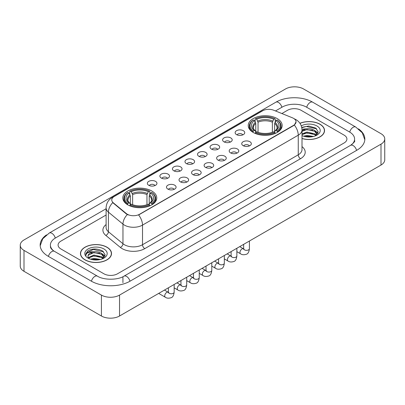 <?xml version="1.0" encoding="UTF-8"?>
<svg xmlns="http://www.w3.org/2000/svg" width="405" height="405" viewBox="0 0 405 405"><rect width="100%" height="100%" fill="white"/><g stroke="black" fill="none" stroke-linecap="round" stroke-linejoin="round"><path stroke-width="0.61" d="M151.789 190.998A16.97 9.796 0 0 0 133.301 188.877A16.97 9.796 0 0 0 122.826 197.923A16.97 9.796 0 0 0 127.793 204.854A16.97 9.796 0 0 0 146.286 206.975A16.97 9.796 0 0 0 156.76 197.923A16.97 9.796 0 0 0 151.789 190.998M277.207 118.589A16.97 9.796 0 0 0 258.714 116.468A16.97 9.796 0 0 0 248.24 125.52A16.97 9.796 0 0 0 253.211 132.445A16.97 9.796 0 0 0 271.699 134.566A16.97 9.796 0 0 0 282.174 125.52A16.97 9.796 0 0 0 277.207 118.589M236.545 134.617A4.804 2.774 180 0 1 235.594 133.832A4.804 2.774 180 0 1 237.183 130.385A4.804 2.774 180 0 1 243.339 130.694A4.804 2.774 180 0 1 244.291 133.832A4.804 2.774 180 0 1 236.545 134.617M242.752 134.9A2.881 1.666 0 0 0 241.982 134.09A2.881 1.666 0 0 0 239.142 133.67A2.881 1.666 0 0 0 237.133 134.9M224.006 141.856A4.804 2.774 180 0 1 223.054 141.072A4.804 2.774 180 0 1 224.643 137.624A4.804 2.774 180 0 1 230.799 137.933A4.804 2.774 180 0 1 231.751 141.072A4.804 2.774 180 0 1 224.006 141.856M230.212 142.145A2.881 1.666 0 0 0 229.438 141.335A2.881 1.666 0 0 0 226.603 140.91A2.881 1.666 0 0 0 224.593 142.145M211.466 149.096A4.804 2.774 180 0 1 210.514 148.311A4.804 2.774 180 0 1 212.104 144.863A4.804 2.774 180 0 1 218.254 145.177A4.804 2.774 180 0 1 219.211 148.311A4.804 2.774 180 0 1 211.466 149.096M217.672 149.384A2.881 1.666 0 0 0 216.898 148.574A2.881 1.666 0 0 0 214.058 148.154A2.881 1.666 0 0 0 212.048 149.384M198.921 156.335A4.804 2.774 180 0 1 197.969 155.55A4.804 2.774 180 0 1 199.559 152.108A4.804 2.774 180 0 1 205.715 152.417A4.804 2.774 180 0 1 206.666 155.55A4.804 2.774 180 0 1 198.921 156.335M205.127 156.624A2.881 1.666 0 0 0 204.358 155.814A2.881 1.666 0 0 0 201.518 155.393A2.881 1.666 0 0 0 199.508 156.624M186.381 163.579A4.804 2.774 180 0 1 185.429 162.795A4.804 2.774 180 0 1 187.019 159.347A4.804 2.774 180 0 1 193.175 159.656A4.804 2.774 180 0 1 194.127 162.795A4.804 2.774 180 0 1 186.381 163.579M192.588 163.863A2.881 1.666 0 0 0 191.813 163.053A2.881 1.666 0 0 0 188.978 162.633A2.881 1.666 0 0 0 186.968 163.863M173.841 170.819A4.804 2.774 180 0 1 172.889 170.034A4.804 2.774 180 0 1 174.479 166.587A4.804 2.774 180 0 1 180.63 166.895A4.804 2.774 180 0 1 181.587 170.034A4.804 2.774 180 0 1 173.841 170.819M180.048 171.107A2.881 1.666 0 0 0 179.273 170.297A2.881 1.666 0 0 0 176.433 169.872A2.881 1.666 0 0 0 174.423 171.107M161.301 178.058A4.804 2.774 180 0 1 160.345 177.274A4.804 2.774 180 0 1 161.939 173.831A4.804 2.774 180 0 1 168.09 174.14A4.804 2.774 180 0 1 169.042 177.274A4.804 2.774 180 0 1 161.301 178.058M167.508 178.347A2.881 1.666 0 0 0 166.733 177.537A2.881 1.666 0 0 0 163.893 177.117A2.881 1.666 0 0 0 161.884 178.347M148.756 185.298A4.804 2.774 180 0 1 147.805 184.513A4.804 2.774 180 0 1 149.394 181.07A4.804 2.774 180 0 1 155.55 181.379A4.804 2.774 180 0 1 156.502 184.513A4.804 2.774 180 0 1 148.756 185.298M154.963 185.586A2.881 1.666 0 0 0 154.189 184.776A2.881 1.666 0 0 0 151.354 184.356A2.881 1.666 0 0 0 149.344 185.586M243.137 145.658A4.804 2.774 180 0 1 242.18 144.874A4.804 2.774 180 0 1 243.775 141.431A4.804 2.774 180 0 1 249.925 141.74A4.804 2.774 180 0 1 250.877 144.874A4.804 2.774 180 0 1 243.137 145.658M249.343 145.947A2.881 1.666 0 0 0 248.569 145.137A2.881 1.666 0 0 0 245.729 144.717A2.881 1.666 0 0 0 243.719 145.947M230.592 152.898A4.804 2.774 180 0 1 229.64 152.113A4.804 2.774 180 0 1 231.23 148.67A4.804 2.774 180 0 1 237.386 148.979A4.804 2.774 180 0 1 238.337 152.113A4.804 2.774 180 0 1 230.592 152.898M236.798 153.186A2.881 1.666 0 0 0 236.029 152.376A2.881 1.666 0 0 0 233.189 151.956A2.881 1.666 0 0 0 231.179 153.186M218.052 160.142A4.804 2.774 180 0 1 217.1 159.357A4.804 2.774 180 0 1 218.69 155.91A4.804 2.774 180 0 1 224.846 156.219A4.804 2.774 180 0 1 225.798 159.357A4.804 2.774 180 0 1 218.052 160.142M224.259 160.426A2.881 1.666 0 0 0 223.484 159.616A2.881 1.666 0 0 0 220.649 159.195A2.881 1.666 0 0 0 218.639 160.426M205.512 167.381A4.804 2.774 180 0 1 204.56 166.597A4.804 2.774 180 0 1 206.15 163.149A4.804 2.774 180 0 1 212.301 163.458A4.804 2.774 180 0 1 213.253 166.597A4.804 2.774 180 0 1 205.512 167.381M211.719 167.67A2.881 1.666 0 0 0 210.944 166.86A2.881 1.666 0 0 0 208.104 166.435A2.881 1.666 0 0 0 206.094 167.67M192.967 174.621A4.804 2.774 180 0 1 192.016 173.836A4.804 2.774 180 0 1 193.605 170.394A4.804 2.774 180 0 1 199.761 170.702A4.804 2.774 180 0 1 200.713 173.836A4.804 2.774 180 0 1 192.967 174.621M199.174 174.909A2.881 1.666 0 0 0 198.404 174.099A2.881 1.666 0 0 0 195.564 173.679A2.881 1.666 0 0 0 193.555 174.909M180.427 181.86A4.804 2.774 180 0 1 179.476 181.076A4.804 2.774 180 0 1 181.065 177.633A4.804 2.774 180 0 1 187.221 177.942A4.804 2.774 180 0 1 188.173 181.076A4.804 2.774 180 0 1 180.427 181.86M186.634 182.149A2.881 1.666 0 0 0 185.86 181.339A2.881 1.666 0 0 0 183.025 180.919A2.881 1.666 0 0 0 181.015 182.149M167.888 189.105A4.804 2.774 180 0 1 166.936 188.32A4.804 2.774 180 0 1 168.526 184.872A4.804 2.774 180 0 1 174.677 185.181A4.804 2.774 180 0 1 175.633 188.32A4.804 2.774 180 0 1 167.888 189.105M174.094 189.388A2.881 1.666 0 0 0 173.32 188.578A2.881 1.666 0 0 0 170.48 188.158A2.881 1.666 0 0 0 168.47 189.388M292.349 117.769A8.642 4.992 180 0 1 293.503 118.331A8.642 4.992 180 0 1 296.035 121.859A8.642 4.992 180 0 1 293.503 125.388L139.568 214.26A8.642 4.992 180 0 1 126.375 213.597L113.324 202.834A8.642 4.992 180 0 1 111.76 199.974A8.642 4.992 180 0 1 114.291 196.44L262.637 110.793A8.642 4.992 180 0 1 273.709 110.236L292.349 117.769M302.008 138.55A15.527 8.966 0 0 0 324.537 130.552A15.527 8.966 0 0 0 319.99 124.213A15.527 8.966 0 0 0 299.928 123.277M106.971 247.197A15.527 8.966 0 0 0 90.047 245.258A15.527 8.966 0 0 0 80.463 253.535A15.527 8.966 0 0 0 85.009 259.878A15.527 8.966 0 0 0 101.933 261.817A15.527 8.966 0 0 0 111.517 253.535A15.527 8.966 0 0 0 106.971 247.197M296.035 121.859L294.344 125.039L293.503 125.646L138.596 214.959A11.203 6.47 60 0 1 142.509 225.109A12.808 7.391 180 0 1 124.401 225.109A12.808 7.391 180 0 1 122.963 224.122L108.418 212.129A12.808 7.391 180 0 1 106.105 207.892L106.105 227.494A12.808 7.391 0 0 0 108.418 231.736L122.963 243.729A12.808 7.391 0 0 0 124.401 244.716A12.808 7.391 0 0 0 142.509 244.716L298.257 154.796A12.808 7.391 0 0 0 302.008 149.566L302.008 129.965A12.808 7.391 180 0 1 298.257 135.189A11.203 6.47 -120 0 0 294.344 125.039M128.314 214.959L126.375 213.977L112.742 202.621A11.203 7.492 129.5 0 0 108.418 212.129L108.418 231.736A3.2 2.141 -50.5 0 1 105.796 235.411A16.008 9.244 180 0 1 106.105 224.562M103.913 273.795A9.604 5.543 0 0 0 117.496 273.795L344.098 142.965A9.604 5.543 0 0 0 346.913 139.047A9.604 5.543 0 0 0 344.098 135.123L301.087 110.292A9.604 5.543 0 0 0 287.504 110.292L281.88 113.537L287.504 110.292A9.604 5.543 0 0 1 301.087 110.292L344.098 135.123A9.604 5.543 0 0 1 346.913 139.047A9.604 5.543 0 0 1 344.098 142.965L117.496 273.795A9.604 5.543 0 0 1 103.913 273.795L60.902 248.964L103.913 273.795M106.105 215.025L60.902 241.122A9.604 5.543 0 0 0 58.087 245.04A9.604 5.543 0 0 0 60.902 248.964A9.604 5.543 0 0 1 58.087 245.04A9.604 5.543 0 0 1 60.902 241.122L106.105 215.025M302.008 138.449A15.365 8.875 0 0 0 324.38 130.552A15.365 8.875 0 0 0 319.879 124.279A15.365 8.875 0 0 0 299.989 123.368M303.548 136.196L306.939 135.371L313.521 136.475M304.874 136.561L306.939 136.196L312.139 136.763M302.008 133.847L306.939 132.05L314.67 133.797L316.315 135.371M302.008 134.673L306.939 132.881L314.67 134.627L315.89 135.66M301.988 129.246L306.494 128.78A8.004 4.622 0 0 0 302.008 130.926M306.494 128.78C309.562 128.456 312.29 129.023 314.67 130.481L317.014 134.166L316.958 134.774M302.008 131.357L306.939 129.559L314.67 131.306L316.988 134.581M302.008 135.432L302.353 135.751M302.008 135.599A11.203 6.47 0 0 0 316.933 135.123A11.203 6.47 0 0 0 316.933 125.975A11.203 6.47 0 0 0 301.274 125.869M316.022 135.599L318.178 131.807L315.718 128.081L308.792 126.011L301.715 127.357M301.791 127.717L306.372 126.466L316.705 128.871M303.897 130.243L306.372 129.782L312.706 130.319M316.143 131.807L317.92 133.296M303.897 133.564L306.372 133.103L312.706 133.64M316.143 135.128L316.401 135.3M305.087 136.612L312.017 136.784M315.196 130.861L318.021 133.002M315.196 134.182L316.664 135.067M85.121 259.813A15.365 8.875 0 0 0 101.868 261.736A15.365 8.875 0 0 0 111.355 253.535A15.365 8.875 0 0 0 106.854 247.263A15.365 8.875 0 0 0 90.107 245.339A15.365 8.875 0 0 0 80.62 253.535A15.365 8.875 0 0 0 85.121 259.813M90.523 259.185L93.919 258.355L100.496 259.458M91.854 259.549L93.919 259.185L99.119 259.752M88.366 257.56L93.919 255.039L101.65 256.785L103.295 258.355M88.644 258.015L93.919 255.864L101.65 257.615L102.865 258.643M103.002 258.582L105.153 254.796L102.698 251.07C97.433 248.351 92.406 248.321 87.627 250.978L85.784 254.355L85.961 255.444C86.062 253.009 88.568 251.783 93.474 251.763A8.004 4.622 0 0 0 87.986 256.152A8.004 4.622 0 0 0 88.376 257.575L89.328 258.739M93.474 251.763C96.542 251.444 99.266 252.011 101.65 253.464L103.994 257.155L103.938 257.762M87.986 256.243L88.26 255.261L93.919 252.548L101.65 254.294L103.969 257.57M103.913 248.964A11.203 6.47 0 0 0 88.067 248.964A11.203 6.47 0 0 0 88.067 258.112A11.203 6.47 0 0 0 103.913 258.112A11.203 6.47 0 0 0 103.913 248.964M85.784 254.431L86.133 253.064L93.347 249.45L103.685 251.859M90.872 253.231L93.347 252.771L99.686 253.307M103.118 254.796L104.9 256.284M90.872 256.552L93.347 256.092L99.686 256.628M103.118 258.117L103.381 258.284M92.067 259.595L98.997 259.767M102.171 253.849L105.001 255.99M102.171 257.165L103.645 258.056M252.902 132.263L253.358 131.053A15.238 8.799 0 0 1 253.358 119.986L254.406 120.589A13.765 7.948 0 0 0 254.406 130.445L255.444 131.033L255.778 132.268M255.778 131.767L255.778 123.49L254.406 120.589M255.165 121.9L255.165 118.938L255.621 118.68A15.238 8.799 0 0 1 274.792 118.68L273.745 119.283A13.765 7.948 0 0 0 256.669 119.283L258.041 122.183L258.041 132.303M272.373 132.303L272.373 122.183L273.745 119.283M255.165 133.144A15.881 9.168 0 0 0 275.248 133.144L274.792 132.359A15.238 8.799 0 0 1 255.621 132.359L255.165 133.417M275.248 133.417L275.248 133.144M253.358 119.986L252.902 120.245A15.881 9.168 0 0 0 249.328 126.041A15.881 9.168 0 0 0 252.902 131.838M274.792 118.68L275.248 118.938L275.248 121.9M255.621 132.359L256.669 131.752A13.765 7.948 0 0 0 273.745 131.752L274.792 132.359M254.406 130.445L253.358 131.053M256.669 119.283L255.621 118.68M255.444 122.371A12.312 7.108 0 0 0 255.444 131.033L255.499 131.073C253.748 129.382 253.039 128.233 253.363 127.626A11.846 6.839 0 0 1 255.778 123.49M277.511 131.838A15.881 9.168 0 0 0 281.085 126.041A15.881 9.168 0 0 0 277.511 120.245L277.055 119.986A15.238 8.799 0 0 1 277.055 131.053L277.511 132.263M277.055 131.053L276.007 130.445A13.765 7.948 0 0 0 276.007 120.589L277.055 119.986M276.007 120.589L274.636 123.49L274.636 131.767L274.975 131.033L276.007 130.445M274.636 123.49A11.846 6.839 0 0 1 277.05 127.626C277.374 128.238 276.661 129.382 274.914 131.073L274.975 131.033A12.312 7.108 0 0 0 274.975 122.371M274.636 132.268L274.636 131.767M127.489 204.672L127.945 203.457A15.238 8.799 0 0 1 127.945 192.39L128.993 192.998A13.765 7.948 0 0 0 128.993 202.854L130.025 203.442L130.364 204.677M130.364 204.171L130.364 195.898L128.993 192.998M129.752 194.309L129.752 191.342L130.207 191.084A15.238 8.799 0 0 1 149.379 191.084L148.331 191.692A13.765 7.948 0 0 0 131.255 191.692L132.627 194.587L132.627 204.712M146.959 204.712L146.959 194.587L148.331 191.692M129.752 205.553A15.881 9.168 0 0 0 149.835 205.553L149.379 204.763A15.238 8.799 0 0 1 130.207 204.763L129.752 205.821M149.835 205.821L149.835 205.553M127.945 192.39L127.489 192.653A15.881 9.168 0 0 0 123.915 198.45A15.881 9.168 0 0 0 127.489 204.242M149.379 191.084L149.835 191.342L149.835 194.309M130.207 204.763L131.255 204.16A13.765 7.948 0 0 0 148.331 204.16L149.379 204.763M128.993 202.854L127.945 203.457M131.255 191.692L130.207 191.084M130.025 194.78A12.312 7.108 0 0 0 130.025 203.442L130.086 203.482C128.334 201.786 127.626 200.642 127.95 200.035A11.846 6.839 0 0 1 130.364 195.898M152.098 204.242A15.881 9.168 0 0 0 155.672 198.45A15.881 9.168 0 0 0 152.098 192.653L151.642 192.39A15.238 8.799 0 0 1 151.642 203.457L152.098 204.672M151.642 203.457L150.594 202.854A13.765 7.948 0 0 0 150.594 192.998L151.642 192.39M150.594 192.998L149.222 195.898L149.222 204.171L149.556 203.442L150.594 202.854M149.222 195.898A11.846 6.839 0 0 1 151.637 200.035C151.961 200.642 151.247 201.791 149.501 203.482L149.556 203.442A12.312 7.108 0 0 0 149.556 194.78M149.222 204.677L149.222 204.171M351.403 144.828A17.288 9.983 0 0 0 354.598 139.047A17.288 9.983 0 0 0 349.53 131.99L306.519 107.158A17.288 9.983 0 0 0 282.072 107.158L275.491 110.955M106.105 208.747L55.47 237.983A17.288 9.983 0 0 0 50.402 245.04A17.288 9.983 0 0 0 53.597 250.822M101.422 295.098A12.808 7.391 0 0 0 119.531 295.098L380.999 144.145A12.808 7.391 0 0 0 384.75 138.915A12.808 7.391 0 0 0 380.999 133.685L303.578 88.989A12.808 7.391 0 0 0 285.469 88.989L24.001 239.947A12.808 7.391 0 0 0 20.25 245.172A12.808 7.391 0 0 0 24.001 250.401L101.422 295.098L101.422 316.011A12.808 7.391 0 0 0 119.531 316.011L380.999 165.053A12.808 7.391 0 0 0 384.75 159.828L384.75 138.915M20.25 245.172L20.25 266.085A12.808 7.391 0 0 0 24.001 271.315L101.422 316.011M46.524 234.875A27.535 15.896 0 0 0 40.161 245.04A27.535 15.896 0 0 0 48.225 256.284L91.236 281.116A27.535 15.896 0 0 0 130.172 281.116L356.775 150.285A27.535 15.896 0 0 0 364.839 139.047A27.535 15.896 0 0 0 358.476 128.881M113.324 202.834L113.324 203.214M126.375 213.597L126.375 213.977M139.568 214.26L139.568 214.518M293.503 125.388L293.503 125.646M144.772 248.635A3.2 1.848 60 0 1 142.509 244.716L142.509 225.109L298.257 135.189L298.257 154.796A3.2 1.848 60 0 0 300.52 158.714L144.772 248.635A16.008 9.244 180 0 1 122.138 248.635A16.008 9.244 180 0 1 120.341 247.404L105.796 235.411M302.008 129.965C301.791 125.358 299.766 121.905 295.939 119.607L294.319 118.817A11.203 5.25 112 0 0 294.172 118.761M113.339 197.098A11.203 6.47 -120 0 0 112.175 197.534C108.348 199.832 106.323 203.285 106.105 207.892M112.175 197.534L261.696 111.208A11.203 6.47 60 0 1 262.546 110.849M127.332 214.569A11.203 7.492 129.5 0 0 122.963 224.122L122.963 243.729A3.2 2.141 -50.5 0 1 120.341 247.404M302.008 146.635A16.008 9.244 180 0 1 300.52 158.714M272.373 122.183A11.846 6.839 0 0 0 258.041 122.183M272.707 121.065A12.312 7.108 0 0 0 257.707 121.065M146.959 194.587A11.846 6.839 0 0 0 132.627 194.587M147.293 193.474A12.312 7.108 0 0 0 132.293 193.474M249.414 241.026L249.414 248.675A2.881 1.666 180 0 1 248.437 249.925A2.881 1.666 180 0 1 244.493 249.855A2.881 1.666 180 0 1 243.648 248.675L243.557 249.298L243.815 249.085M249.414 248.675C249.019 252.021 247.981 253.889 246.306 254.284C243.921 255.018 242.008 254.856 240.56 253.788A2.881 1.666 -60 0 1 240.119 251.475A2.881 1.666 -60 0 1 242.003 248.938A2.881 1.666 -60 0 1 242.129 248.867A2.881 1.666 -60 0 1 243.445 248.797L244.028 249.024M236.869 248.265L236.869 255.919A2.881 1.666 180 0 1 235.892 257.165A2.881 1.666 180 0 1 231.954 257.094A2.881 1.666 180 0 1 231.108 255.919L231.017 256.537L231.275 256.325M236.869 255.919C236.474 259.261 235.442 261.134 233.761 261.524C231.382 262.263 229.468 262.096 228.02 261.028A2.881 1.666 -60 0 1 227.58 258.719A2.881 1.666 -60 0 1 229.463 256.178A2.881 1.666 -60 0 1 229.589 256.112A2.881 1.666 -60 0 1 230.901 256.036L231.488 256.269M224.329 255.509L224.329 263.159A2.881 1.666 180 0 1 223.352 264.404A2.881 1.666 180 0 1 219.409 264.333A2.881 1.666 180 0 1 218.568 263.159L218.472 263.782L218.73 263.569M224.329 263.159C223.935 266.505 222.897 268.373 221.221 268.763C218.842 269.502 216.928 269.335 215.48 268.267A2.881 1.666 -60 0 1 215.04 265.958A2.881 1.666 -60 0 1 216.918 263.417A2.881 1.666 -60 0 1 217.05 263.351A2.881 1.666 -60 0 1 218.361 263.275L218.948 263.508M211.79 262.749L211.79 270.398A2.881 1.666 180 0 1 210.813 271.649A2.881 1.666 180 0 1 206.869 271.573A2.881 1.666 180 0 1 206.023 270.398L205.932 271.021L206.191 270.808M211.79 270.398C211.395 273.745 210.357 275.613 208.681 276.007C206.302 276.742 204.388 276.575 202.94 275.506A2.881 1.666 -60 0 1 202.495 273.198A2.881 1.666 -60 0 1 204.378 270.661A2.881 1.666 -60 0 1 204.505 270.591A2.881 1.666 -60 0 1 205.821 270.52L206.403 270.748M199.245 269.988L199.245 277.638A2.881 1.666 180 0 1 198.273 278.888A2.881 1.666 180 0 1 194.329 278.817A2.881 1.666 180 0 1 193.484 277.638L193.393 278.26L193.651 278.048M199.245 277.638C198.85 280.984 197.817 282.852 196.136 283.247C193.757 283.981 191.843 283.819 190.396 282.751A2.881 1.666 -60 0 1 189.955 280.442A2.881 1.666 -60 0 1 191.838 277.901A2.881 1.666 -60 0 1 191.965 277.83A2.881 1.666 -60 0 1 193.276 277.759L193.863 277.987M186.705 277.228L186.705 284.882A2.881 1.666 180 0 1 185.728 286.127A2.881 1.666 180 0 1 181.784 286.057A2.881 1.666 180 0 1 180.944 284.882L180.848 285.505L181.106 285.287M186.705 284.882C186.31 288.228 185.272 290.096 183.597 290.486C181.217 291.225 179.304 291.058 177.856 289.99A2.881 1.666 -60 0 1 177.415 287.682A2.881 1.666 -60 0 1 179.299 285.14A2.881 1.666 -60 0 1 179.425 285.074A2.881 1.666 -60 0 1 180.736 284.998L181.324 285.231M174.165 284.472L174.165 292.121A2.881 1.666 180 0 1 173.188 293.367A2.881 1.666 180 0 1 169.244 293.296A2.881 1.666 180 0 1 168.399 292.121L168.308 292.744L168.566 292.531M174.165 292.121C173.77 295.468 172.732 297.336 171.057 297.726C168.677 298.465 166.764 298.298 165.316 297.229A2.881 1.666 -60 0 1 164.87 294.921A2.881 1.666 -60 0 1 166.754 292.385A2.881 1.666 -60 0 1 166.885 292.314A2.881 1.666 -60 0 1 168.196 292.238L168.779 292.471M129.98 281.227A5.123 2.956 -120 0 0 126.552 276.407A5.123 2.956 -120 0 0 123.991 276.154C117.688 280.23 103.715 280.23 97.418 276.154L54.407 251.323C53.895 251.135 51.4 249.434 50.615 247.632L50.402 246.61M91.429 281.227A5.123 2.956 -60 0 1 94.856 276.407A5.123 2.956 -60 0 1 97.418 276.154M48.418 256.395A5.123 2.956 -60 0 1 51.845 251.576A5.123 2.956 -60 0 1 54.407 251.323M40.186 245.764L42.738 238.798L49.283 233.027A5.123 2.956 60 0 1 51.845 233.28A5.123 2.956 60 0 1 55.277 238.099M49.283 233.027L275.891 102.197A5.123 2.956 60 0 1 278.448 102.45A5.123 2.956 60 0 1 281.88 107.264M275.891 102.197C285.879 96.253 302.712 96.253 312.706 102.197A5.123 2.956 120 0 0 310.144 102.45A5.123 2.956 120 0 0 306.712 107.264M364.814 139.765L362.262 132.799L355.717 127.028A5.123 2.956 120 0 0 353.155 127.281A5.123 2.956 120 0 0 349.723 132.101M356.582 150.397A5.123 2.956 -120 0 0 353.155 145.582A5.123 2.956 -120 0 0 350.593 145.329L123.991 276.154M119.531 316.011L119.531 295.098M24.001 271.315L24.001 250.401M380.999 165.053L380.999 144.145M122.928 282.685L122.928 276.934M261.696 111.208L263.751 110.251M324.38 131.833L324.38 130.552M317.014 134.713L317.014 134.166M111.355 254.821L111.355 253.535M103.994 257.702L103.994 257.155M80.62 254.821L80.62 253.535M249.328 128.972L249.328 126.041M281.085 128.972L281.085 126.041M123.915 201.376L123.915 198.45M155.672 201.376L155.672 198.45M240.56 253.788L236.869 251.657M243.648 244.352L243.648 248.675M243.445 248.797L239.699 246.635M228.02 261.028L224.329 258.896M231.108 251.596L231.108 255.919M230.901 256.036L227.159 253.874M215.48 268.267L211.79 266.136M218.568 258.835L218.568 263.159M218.361 263.275L214.615 261.114M202.94 275.506L199.245 273.375M206.023 266.075L206.023 270.398M205.821 270.52L202.075 268.358M190.396 282.751L186.705 280.619M193.484 273.314L193.484 277.638M193.276 277.759L189.535 275.597M177.856 289.99L174.165 287.859M180.944 280.559L180.944 284.882M180.736 284.998L176.995 282.837M165.316 297.229L158.689 293.407M168.399 287.798L168.399 292.121M168.196 292.238L164.45 290.076M354.598 140.616C355.312 141.132 353.975 142.702 350.593 145.329M312.706 102.197L355.717 127.028"/></g></svg>
